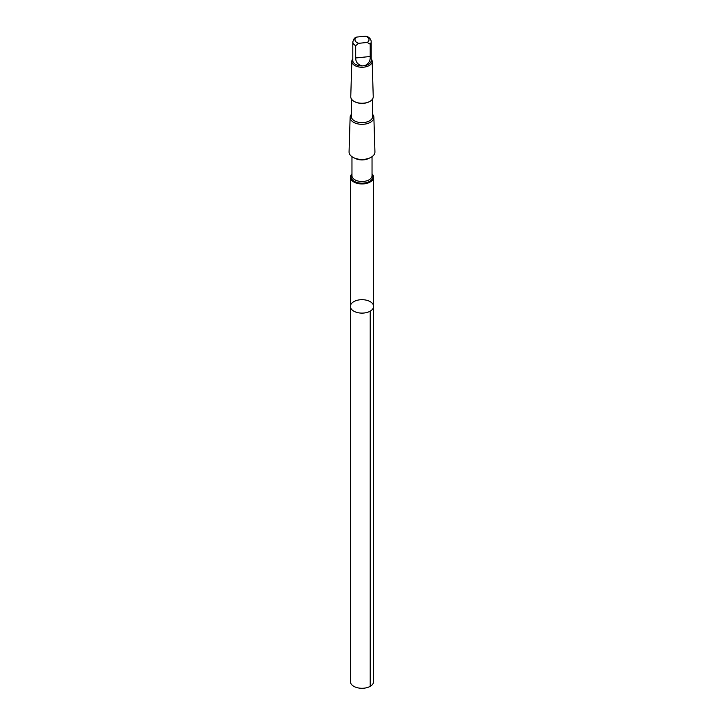 <?xml version="1.0" encoding="UTF-8"?>
<svg xmlns="http://www.w3.org/2000/svg" width="724" height="724" viewBox="0 0 724 724"><rect width="100%" height="100%" fill="white"/><g stroke="black" fill="none" stroke-linecap="round" stroke-linejoin="round"><path stroke-width="1.09" d="M357.647 300.179A11.62 6.706 180 0 1 373.62 306.406A11.62 6.706 180 0 1 362 313.112A11.62 6.706 180 0 1 350.38 306.406A11.62 6.706 180 0 1 357.647 300.179M350.38 681.574A11.62 6.706 0 0 0 366.353 687.8A11.62 6.706 0 0 0 373.62 681.574L373.62 306.406A11.62 6.706 180 0 1 362 313.112A11.62 6.706 180 0 1 350.38 306.406L350.38 681.574M367.24 42.444A7.014 4.045 0 0 0 365.33 36.2L356.76 37.069L354.344 38.2L352.805 41.811L352.805 60.59A9.195 5.303 0 0 0 362.181 65.902L364.968 65.612A9.195 5.303 0 0 0 371.195 60.59L371.195 41.811A9.195 5.303 0 0 1 370.208 44.2L367.24 42.444L358.67 43.322L355.692 45.675L355.692 57.974C355.692 62.083 357.855 64.726 362.181 65.902M351.964 173.869A11.62 6.706 0 0 0 350.38 177.244A11.62 6.706 0 0 0 362 183.959A11.62 6.706 0 0 0 373.62 177.244A11.62 6.706 0 0 0 372.036 173.869M351.33 114.455A11.883 6.86 0 0 0 350.126 117.342L349.068 151.841A12.932 7.466 0 0 0 362 159.443A12.932 7.466 0 0 0 374.932 151.841L373.874 117.342A11.883 6.86 0 0 0 372.67 114.455M350.126 117.342A11.883 6.86 0 0 0 362 124.32A11.883 6.86 0 0 0 373.874 117.342M351.33 98.808L351.33 116.483A10.67 6.163 0 0 0 362 122.637A10.67 6.163 0 0 0 372.67 116.483L372.67 98.808M354.253 101.469A10.67 6.163 0 0 0 354.452 101.586A10.67 6.163 0 0 0 369.548 101.586A10.67 6.163 0 0 0 369.747 101.469M352.805 58.879A10.163 5.864 0 0 0 351.837 61.287L350.76 96.645A11.249 6.489 0 0 0 354.045 101.351A11.249 6.489 0 0 0 369.955 101.351A11.249 6.489 0 0 0 373.24 96.645L372.163 61.287A10.163 5.864 0 0 0 371.195 58.879M351.837 61.287A10.163 5.864 0 0 0 362 67.26A10.163 5.864 0 0 0 372.163 61.287M364.968 65.612C368.724 63.631 370.471 60.59 370.208 56.499L370.208 44.2M365.33 36.2L367.258 36.526C369.828 37.811 371.141 39.567 371.195 41.811M370.217 311.148L370.217 686.325M352.805 41.811A9.195 5.303 0 0 0 355.692 45.675M356.76 37.069A7.014 4.045 0 0 0 358.67 43.322M351.964 174.475A10.887 6.281 0 0 0 362 183.181A10.887 6.281 0 0 0 372.036 174.475M351.964 156.683L351.964 175.706A10.036 5.792 0 0 0 362 181.498A10.036 5.792 0 0 0 372.036 175.706L372.036 156.683M354.814 158.185A10.036 5.792 0 0 0 369.186 158.185M370.208 56.499L355.692 57.974M350.38 177.244L350.38 306.406M373.62 177.244L373.62 306.406"/></g></svg>
